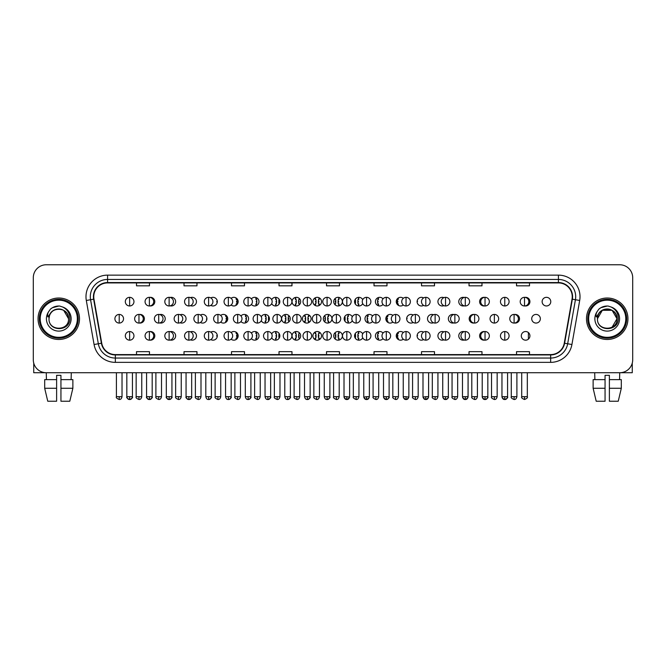 <?xml version="1.0" encoding="UTF-8"?>
<svg xmlns="http://www.w3.org/2000/svg" width="666" height="666" viewBox="0 0 666 666"><rect width="100%" height="100%" fill="white"/><g stroke="black" fill="none" stroke-linecap="round" stroke-linejoin="round"><path stroke-width="1" d="M312.887 335.847A4.321 4.321 0 0 0 317.207 340.168A4.321 4.321 0 0 0 321.52 335.847A4.321 4.321 0 0 0 317.207 331.535A4.321 4.321 0 0 0 312.887 335.847M292.049 335.847A4.321 4.321 0 0 0 296.362 340.168A4.321 4.321 0 0 0 300.682 335.847A4.321 4.321 0 0 0 296.362 331.535A4.321 4.321 0 0 0 292.049 335.847M271.686 337.829A4.321 4.321 0 0 0 279.845 335.847A4.321 4.321 0 0 0 271.686 333.874M251.39 338.644A4.321 4.321 0 0 0 258.999 335.847A4.321 4.321 0 0 0 251.39 333.05M210.806 339.568A4.321 4.321 0 0 0 217.316 335.847A4.321 4.321 0 0 0 210.806 332.134M231.102 339.185A4.321 4.321 0 0 0 238.162 335.847A4.321 4.321 0 0 0 231.102 332.517M149.933 340.135A4.321 4.321 0 0 0 154.795 335.847A4.321 4.321 0 0 0 149.933 331.568M170.221 340.026A4.321 4.321 0 0 0 175.641 335.847A4.321 4.321 0 0 0 170.221 331.676M190.518 339.843A4.321 4.321 0 0 0 196.478 335.847A4.321 4.321 0 0 0 190.518 331.859M333.724 335.847A4.321 4.321 0 0 0 338.045 340.168A4.321 4.321 0 0 0 342.366 335.847A4.321 4.321 0 0 0 338.045 331.535A4.321 4.321 0 0 0 333.724 335.847M362.729 333.874A4.321 4.321 0 0 0 354.57 335.847A4.321 4.321 0 0 0 362.729 337.829M383.017 333.05A4.321 4.321 0 0 0 375.408 335.847A4.321 4.321 0 0 0 383.017 338.644M403.313 332.517A4.321 4.321 0 0 0 396.253 335.847A4.321 4.321 0 0 0 403.313 339.185M423.601 332.134A4.321 4.321 0 0 0 417.091 335.847A4.321 4.321 0 0 0 423.601 339.568M443.897 331.859A4.321 4.321 0 0 0 437.928 335.847A4.321 4.321 0 0 0 443.897 339.843M464.185 331.676A4.321 4.321 0 0 0 458.774 335.847A4.321 4.321 0 0 0 464.185 340.026M484.482 331.568A4.321 4.321 0 0 0 479.612 335.847A4.321 4.321 0 0 0 484.482 340.135M521.295 335.847A4.321 4.321 0 0 0 525.616 340.168A4.321 4.321 0 0 0 529.928 335.847A4.321 4.321 0 0 0 525.616 331.535A4.321 4.321 0 0 0 521.295 335.847M323.31 318.748A4.321 4.321 0 0 0 327.622 323.068A4.321 4.321 0 0 0 331.943 318.748A4.321 4.321 0 0 0 327.622 314.427A4.321 4.321 0 0 0 323.31 318.748M281.626 318.748A4.321 4.321 0 0 0 285.947 323.068A4.321 4.321 0 0 0 290.259 318.748A4.321 4.321 0 0 0 285.947 314.427A4.321 4.321 0 0 0 281.626 318.748M261.263 320.729A4.321 4.321 0 0 0 269.422 318.748A4.321 4.321 0 0 0 261.263 316.775M240.975 321.545A4.321 4.321 0 0 0 248.585 318.748A4.321 4.321 0 0 0 240.975 315.95M220.679 322.086A4.321 4.321 0 0 0 227.739 318.748A4.321 4.321 0 0 0 220.679 315.409M302.464 318.748A4.321 4.321 0 0 0 306.785 323.068A4.321 4.321 0 0 0 311.105 318.748A4.321 4.321 0 0 0 306.785 314.427A4.321 4.321 0 0 0 302.464 318.748M139.51 323.035A4.321 4.321 0 0 0 144.38 318.748A4.321 4.321 0 0 0 139.51 314.469M159.798 322.927A4.321 4.321 0 0 0 165.218 318.748A4.321 4.321 0 0 0 159.798 314.568M180.095 322.744A4.321 4.321 0 0 0 186.055 318.748A4.321 4.321 0 0 0 180.095 314.76M200.383 322.469A4.321 4.321 0 0 0 206.901 318.748A4.321 4.321 0 0 0 200.383 315.026M352.306 316.775A4.321 4.321 0 0 0 344.147 318.748A4.321 4.321 0 0 0 352.306 320.729M372.594 315.95A4.321 4.321 0 0 0 364.985 318.748A4.321 4.321 0 0 0 372.594 321.545M392.89 315.409A4.321 4.321 0 0 0 385.83 318.748A4.321 4.321 0 0 0 392.89 322.086M413.186 315.026A4.321 4.321 0 0 0 406.668 318.748A4.321 4.321 0 0 0 413.186 322.469M433.474 314.76A4.321 4.321 0 0 0 427.514 318.748A4.321 4.321 0 0 0 433.474 322.744M453.771 314.568A4.321 4.321 0 0 0 448.351 318.748A4.321 4.321 0 0 0 453.771 322.927M474.059 314.469A4.321 4.321 0 0 0 469.189 318.748A4.321 4.321 0 0 0 474.059 323.035M514.643 323.035A4.321 4.321 0 0 0 519.513 318.748A4.321 4.321 0 0 0 514.643 314.469M531.718 318.748A4.321 4.321 0 0 0 536.03 323.068A4.321 4.321 0 0 0 540.351 318.748A4.321 4.321 0 0 0 536.03 314.427A4.321 4.321 0 0 0 531.718 318.748M149.933 305.935A4.321 4.321 0 0 0 154.795 301.648A4.321 4.321 0 0 0 149.933 297.361M170.221 305.827A4.321 4.321 0 0 0 175.641 301.648A4.321 4.321 0 0 0 170.221 297.469M190.518 305.644A4.321 4.321 0 0 0 196.478 301.648A4.321 4.321 0 0 0 190.518 297.652M210.806 305.369A4.321 4.321 0 0 0 217.316 301.648A4.321 4.321 0 0 0 210.806 297.927M231.102 304.986A4.321 4.321 0 0 0 238.162 301.648A4.321 4.321 0 0 0 231.102 298.31M251.39 304.445A4.321 4.321 0 0 0 258.999 301.648A4.321 4.321 0 0 0 251.39 298.851M271.686 303.629A4.321 4.321 0 0 0 279.845 301.648A4.321 4.321 0 0 0 271.686 299.667M292.049 301.648A4.321 4.321 0 0 0 296.362 305.969A4.321 4.321 0 0 0 300.682 301.648A4.321 4.321 0 0 0 296.362 297.327A4.321 4.321 0 0 0 292.049 301.648M312.887 301.648A4.321 4.321 0 0 0 317.207 305.969A4.321 4.321 0 0 0 321.52 301.648A4.321 4.321 0 0 0 317.207 297.327A4.321 4.321 0 0 0 312.887 301.648M333.724 301.648A4.321 4.321 0 0 0 338.045 305.969A4.321 4.321 0 0 0 342.366 301.648A4.321 4.321 0 0 0 338.045 297.327A4.321 4.321 0 0 0 333.724 301.648M362.729 299.667A4.321 4.321 0 0 0 354.57 301.648A4.321 4.321 0 0 0 362.729 303.629M383.017 298.851A4.321 4.321 0 0 0 375.408 301.648A4.321 4.321 0 0 0 383.017 304.445M403.313 298.31A4.321 4.321 0 0 0 396.253 301.648A4.321 4.321 0 0 0 403.313 304.986M423.601 297.927A4.321 4.321 0 0 0 417.091 301.648A4.321 4.321 0 0 0 423.601 305.369M443.897 297.652A4.321 4.321 0 0 0 437.928 301.648A4.321 4.321 0 0 0 443.897 305.644M464.185 297.469A4.321 4.321 0 0 0 458.774 301.648A4.321 4.321 0 0 0 464.185 305.827M484.482 297.361A4.321 4.321 0 0 0 479.612 301.648A4.321 4.321 0 0 0 484.482 305.935M525.066 305.935A4.321 4.321 0 0 0 529.928 301.648A4.321 4.321 0 0 0 525.066 297.361M542.132 301.648A4.321 4.321 0 0 0 546.453 305.969A4.321 4.321 0 0 0 550.774 301.648A4.321 4.321 0 0 0 546.453 297.327A4.321 4.321 0 0 0 542.132 301.648M38.054 318.748A20.729 20.729 0 0 0 58.783 339.477A20.729 20.729 0 0 0 79.504 318.748A20.729 20.729 0 0 0 58.783 298.018A20.729 20.729 0 0 0 38.054 318.748A20.729 20.729 0 0 0 58.783 339.477A20.729 20.729 0 0 0 79.504 318.748A20.729 20.729 0 0 0 58.783 298.018A20.729 20.729 0 0 0 38.054 318.748M586.496 318.748A20.729 20.729 0 0 0 607.217 339.477A20.729 20.729 0 0 0 627.946 318.748A20.729 20.729 0 0 0 607.217 298.018A20.729 20.729 0 0 0 586.496 318.748A20.729 20.729 0 0 0 607.217 339.477A20.729 20.729 0 0 0 627.946 318.748A20.729 20.729 0 0 0 607.217 298.018A20.729 20.729 0 0 0 586.496 318.748M93.756 296.728A13.82 13.82 0 0 1 107.576 282.908L558.424 282.908A13.82 13.82 0 0 1 572.036 299.126L564.269 343.173A13.82 13.82 0 0 1 550.657 354.595L115.343 354.595A13.82 13.82 0 0 1 101.732 343.173L93.964 299.126A13.82 13.82 0 0 1 93.756 296.728M93.415 296.728A14.161 14.161 0 0 0 93.631 299.184L101.398 343.231A14.161 14.161 0 0 0 115.343 354.936L550.657 354.936A14.161 14.161 0 0 0 564.602 343.231L572.369 299.184A14.161 14.161 0 0 0 558.424 282.559L107.576 282.559A14.161 14.161 0 0 0 93.415 296.728M86.314 300.474A21.595 21.595 0 0 1 107.576 275.133L558.424 275.133A21.595 21.595 0 0 1 579.686 300.474L571.919 344.522A21.595 21.595 0 0 1 550.657 362.362L115.343 362.362A21.595 21.595 0 0 1 94.081 344.522L86.314 300.474L90.568 299.725A17.274 17.274 0 0 1 107.576 279.454L558.424 279.454A17.274 17.274 0 0 1 575.432 299.725L567.665 343.773A17.274 17.274 0 0 1 550.657 358.05L115.343 358.05A17.274 17.274 0 0 1 98.335 343.773L90.568 299.725A17.274 17.274 0 0 1 90.301 296.728M632.7 277.722A12.954 12.954 0 0 0 619.746 264.768L46.254 264.768A12.954 12.954 0 0 0 33.3 277.722L33.3 359.773A12.954 12.954 0 0 0 46.254 372.727L619.746 372.727A12.954 12.954 0 0 0 632.7 359.773L632.7 277.722L632.7 359.773M564.602 343.231L567.665 343.773L575.432 299.725L579.686 300.474M326.523 282.908L326.523 285.831L339.477 285.831L339.477 282.908M279.021 282.908L279.021 285.831L291.974 285.831L291.974 282.908M231.518 282.908L231.518 285.831L244.472 285.831L244.472 282.908M184.016 282.908L184.016 285.831L196.97 285.831L196.97 282.908M136.513 282.908L136.513 285.831L149.467 285.831L149.467 282.908M374.026 282.908L374.026 285.831L386.979 285.831L386.979 282.908M421.528 282.908L421.528 285.831L434.482 285.831L434.482 282.908M469.031 282.908L469.031 285.831L481.984 285.831L481.984 282.908M516.533 282.908L516.533 285.831L529.487 285.831L529.487 282.908M339.477 354.595L339.477 351.665L326.523 351.665L326.523 354.595M291.974 354.595L291.974 351.665L279.021 351.665L279.021 354.595M244.472 354.595L244.472 351.665L231.518 351.665L231.518 354.595M196.97 354.595L196.97 351.665L184.016 351.665L184.016 354.595M149.467 354.595L149.467 351.665L136.513 351.665L136.513 354.595M386.979 354.595L386.979 351.665L374.026 351.665L374.026 354.595M434.482 354.595L434.482 351.665L421.528 351.665L421.528 354.595M481.984 354.595L481.984 351.665L469.031 351.665L469.031 354.595M529.487 354.595L529.487 351.665L516.533 351.665L516.533 354.595M33.3 277.722L33.3 359.773M619.746 264.768L46.254 264.768M46.445 379.637L46.254 372.727L619.746 372.727L619.555 379.637M129.637 297.327A4.321 4.321 0 0 0 125.316 301.648A4.321 4.321 0 0 0 129.637 305.969A4.321 4.321 0 0 0 133.958 301.648A4.321 4.321 0 0 0 129.637 297.327L129.637 305.969A4.321 4.321 0 0 0 133.958 301.648A4.321 4.321 0 0 0 129.637 297.327M119.214 314.427A4.321 4.321 0 0 0 114.902 318.748A4.321 4.321 0 0 0 119.214 323.068A4.321 4.321 0 0 0 123.535 318.748A4.321 4.321 0 0 0 119.214 314.427L119.214 323.068A4.321 4.321 0 0 0 123.535 318.748A4.321 4.321 0 0 0 119.214 314.427M129.637 331.535A4.321 4.321 0 0 0 125.316 335.847A4.321 4.321 0 0 0 129.637 340.168A4.321 4.321 0 0 0 133.958 335.847A4.321 4.321 0 0 0 129.637 331.535L129.637 340.168A4.321 4.321 0 0 0 133.958 335.847A4.321 4.321 0 0 0 129.637 331.535M149.384 297.327A4.321 4.321 0 0 0 145.063 301.648A4.321 4.321 0 0 0 149.384 305.969A4.321 4.321 0 0 0 153.696 301.648A4.321 4.321 0 0 0 149.384 297.327L149.384 305.969A4.321 4.321 0 0 0 153.696 301.648A4.321 4.321 0 0 0 149.384 297.327M169.122 297.327A4.321 4.321 0 0 0 164.81 301.648A4.321 4.321 0 0 0 169.122 305.969A4.321 4.321 0 0 0 173.443 301.648A4.321 4.321 0 0 0 169.122 297.327L169.122 305.969A4.321 4.321 0 0 0 173.443 301.648A4.321 4.321 0 0 0 169.122 297.327M188.869 297.327A4.321 4.321 0 0 0 184.549 301.648A4.321 4.321 0 0 0 188.869 305.969A4.321 4.321 0 0 0 193.19 301.648A4.321 4.321 0 0 0 188.869 297.327L188.869 305.969A4.321 4.321 0 0 0 193.19 301.648A4.321 4.321 0 0 0 188.869 297.327M208.616 297.327A4.321 4.321 0 0 0 204.296 301.648A4.321 4.321 0 0 0 208.616 305.969A4.321 4.321 0 0 0 212.929 301.648A4.321 4.321 0 0 0 208.616 297.327L208.616 305.969A4.321 4.321 0 0 0 212.929 301.648A4.321 4.321 0 0 0 208.616 297.327M216.725 299.467L216.358 298.934M217.299 302.081L216.816 302.081L216.816 301.215L217.299 301.215M216.358 304.362L216.725 303.829M138.961 314.427A4.321 4.321 0 0 0 134.64 318.748A4.321 4.321 0 0 0 138.961 323.068A4.321 4.321 0 0 0 143.282 318.748A4.321 4.321 0 0 0 138.961 314.427L138.961 323.068A4.321 4.321 0 0 0 143.282 318.748A4.321 4.321 0 0 0 138.961 314.427M158.708 314.427A4.321 4.321 0 0 0 154.387 318.748A4.321 4.321 0 0 0 158.708 323.068A4.321 4.321 0 0 0 163.02 318.748A4.321 4.321 0 0 0 158.708 314.427L158.708 323.068A4.321 4.321 0 0 0 163.02 318.748A4.321 4.321 0 0 0 158.708 314.427M178.446 314.427A4.321 4.321 0 0 0 174.134 318.748A4.321 4.321 0 0 0 178.446 323.068A4.321 4.321 0 0 0 182.767 318.748A4.321 4.321 0 0 0 178.446 314.427L178.446 323.068A4.321 4.321 0 0 0 182.767 318.748A4.321 4.321 0 0 0 178.446 314.427M149.384 331.535A4.321 4.321 0 0 0 145.063 335.847A4.321 4.321 0 0 0 149.384 340.168A4.321 4.321 0 0 0 153.696 335.847A4.321 4.321 0 0 0 149.384 331.535L149.384 340.168A4.321 4.321 0 0 0 153.696 335.847A4.321 4.321 0 0 0 149.384 331.535M169.122 331.535A4.321 4.321 0 0 0 164.81 335.847A4.321 4.321 0 0 0 169.122 340.168A4.321 4.321 0 0 0 173.443 335.847A4.321 4.321 0 0 0 169.122 331.535L169.122 340.168A4.321 4.321 0 0 0 173.443 335.847A4.321 4.321 0 0 0 169.122 331.535M188.869 331.535A4.321 4.321 0 0 0 184.549 335.847A4.321 4.321 0 0 0 188.869 340.168A4.321 4.321 0 0 0 193.19 335.847A4.321 4.321 0 0 0 188.869 331.535L188.869 340.168A4.321 4.321 0 0 0 193.19 335.847A4.321 4.321 0 0 0 188.869 331.535M208.616 331.535A4.321 4.321 0 0 0 204.296 335.847A4.321 4.321 0 0 0 208.616 340.168A4.321 4.321 0 0 0 212.929 335.847A4.321 4.321 0 0 0 208.616 331.535L208.616 340.168A4.321 4.321 0 0 0 212.929 335.847A4.321 4.321 0 0 0 208.616 331.535M216.725 333.666L216.358 333.133M217.299 336.28L216.816 336.28L216.816 335.414L217.299 335.414M216.358 338.569L216.725 338.037M33.733 363.095L33.733 372.727L83.824 372.727M632.267 363.095L632.267 372.727L582.176 372.727M78.213 318.748A19.431 19.431 0 0 0 58.783 299.317A19.431 19.431 0 0 0 39.344 318.748A19.431 19.431 0 0 0 58.783 338.178A19.431 19.431 0 0 0 78.213 318.748M77.348 318.748A18.573 18.573 0 0 0 58.783 300.183A18.573 18.573 0 0 0 40.21 318.748A18.573 18.573 0 0 0 58.783 337.321A18.573 18.573 0 0 0 77.348 318.748M49.467 315.817L49.001 318.748C48.468 332.009 69.913 331.768 69.847 318.748C69.888 313.361 67.482 309.449 62.637 307.009L59.715 306.052C56.194 305.844 53.097 306.876 50.408 309.157L48.643 311.68C47.577 313.495 47.336 315.251 47.944 316.949L51.091 312.287C54.013 309.357 57.501 308.391 61.547 309.39A9.765 9.765 0 0 0 49.467 315.817L49.018 318.748C48.418 306.152 69.139 306.152 68.54 318.748C69.139 331.343 48.418 331.343 49.018 318.748L49.467 315.817M61.547 309.39C65.909 310.939 68.24 314.061 68.54 318.748L63.661 310.298L61.547 309.39L63.661 310.298L68.54 318.748L63.661 310.298L61.547 309.39L63.661 310.298L68.54 318.748L63.661 310.298L61.547 309.39L63.661 310.298L68.54 318.748L63.661 310.298L61.547 309.39L63.661 310.298L68.54 318.748C69.139 331.343 48.418 331.343 49.018 318.748C48.418 331.343 69.139 331.343 68.54 318.748C69.139 331.343 48.418 331.343 49.018 318.748M50.433 309.132L52.414 307.725L58.874 306.019L52.414 307.725L50.433 309.132L52.414 307.725L58.874 306.019L52.414 307.725L50.433 309.132L52.414 307.725L58.874 306.019L52.414 307.725L50.433 309.132L52.414 307.725L58.874 306.019L52.414 307.725L50.433 309.132L52.414 307.725L58.874 306.019L52.414 307.725L50.433 309.132L52.414 307.725L58.874 306.019L52.414 307.725L50.433 309.132L52.414 307.725L58.874 306.019M626.656 318.748A19.431 19.431 0 0 0 607.217 299.317A19.431 19.431 0 0 0 587.787 318.748A19.431 19.431 0 0 0 607.217 338.178A19.431 19.431 0 0 0 626.656 318.748M625.79 318.748A18.573 18.573 0 0 0 607.217 300.183A18.573 18.573 0 0 0 588.652 318.748A18.573 18.573 0 0 0 607.217 337.321A18.573 18.573 0 0 0 625.79 318.748M612.104 310.298L602.339 310.298L597.46 318.748L597.91 315.817L597.444 318.748C596.911 332.009 618.356 331.768 618.289 318.748C618.331 313.361 615.925 309.449 611.08 307.009L608.158 306.052C604.636 305.844 601.54 306.876 598.851 309.157L597.086 311.68C596.02 313.495 595.779 315.251 596.386 316.949L599.533 312.287C602.455 309.357 605.943 308.391 609.989 309.39A9.765 9.765 0 0 0 597.91 315.817L597.46 318.748C596.861 306.152 617.582 306.152 616.982 318.748L612.104 327.206L616.982 318.748C617.582 331.343 596.861 331.343 597.46 318.748C596.861 306.152 617.582 306.152 616.982 318.748C617.582 331.343 596.861 331.343 597.46 318.748C596.861 306.152 617.582 306.152 616.982 318.748C617.582 331.343 596.861 331.343 597.46 318.748C596.861 306.152 617.582 306.152 616.982 318.748C617.582 331.343 596.861 331.343 597.46 318.748C596.861 306.152 617.582 306.152 616.982 318.748L612.104 327.206M609.989 309.39L612.104 310.298L616.982 318.748L612.104 310.298L609.989 309.39L612.104 310.298L616.982 318.748L612.104 310.298L609.989 309.39L612.104 310.298L616.982 318.748L612.104 310.298L609.989 309.39C614.352 310.939 616.683 314.061 616.982 318.748M597.46 318.748L597.91 315.817L597.46 318.748M598.876 309.132L600.857 307.725L607.317 306.019L600.857 307.725L598.876 309.132L600.857 307.725L607.317 306.019L600.857 307.725L598.876 309.132L600.857 307.725L607.317 306.019L600.857 307.725L598.876 309.132L600.857 307.725L607.317 306.019L600.857 307.725L598.876 309.132L600.857 307.725L607.317 306.019L600.857 307.725L598.876 309.132L600.857 307.725L607.317 306.019L600.857 307.725L598.876 309.132L600.857 307.725L607.317 306.019M44.689 379.637L44.689 388.278L47.761 401.232L44.689 388.278L44.689 379.637L56.618 379.637L56.618 375.324L60.939 375.324L60.939 379.637L72.869 379.637L72.869 388.278L69.797 401.232L72.869 388.278L60.939 388.278L60.939 379.637M71.304 372.727L71.112 379.637M56.618 379.637L56.618 401.232L47.761 401.232M44.689 388.278L56.618 388.278M69.797 401.232L60.939 401.232L60.939 388.278M593.131 379.637L593.131 388.278L596.203 401.232L593.131 388.278L593.131 379.637L605.061 379.637L605.061 375.324L609.382 375.324L609.382 379.637L621.311 379.637L621.311 388.278L618.239 401.232L621.311 388.278L609.382 388.278L609.382 379.637L609.382 401.232L618.239 401.232M605.061 379.637L605.061 401.232L596.203 401.232M593.131 388.278L605.061 388.278M594.696 372.727L594.888 379.637M198.193 314.427A4.321 4.321 0 0 0 193.873 318.748A4.321 4.321 0 0 0 198.193 323.068A4.321 4.321 0 0 0 202.514 318.748A4.321 4.321 0 0 0 198.193 314.427L198.193 323.068A4.321 4.321 0 0 0 202.514 318.748A4.321 4.321 0 0 0 198.193 314.427M206.31 316.566L205.936 316.034M206.876 319.18L206.402 319.18L206.876 318.315M205.936 321.462L206.31 320.929M228.355 297.327A4.321 4.321 0 0 0 224.042 301.648A4.321 4.321 0 0 0 228.355 305.969A4.321 4.321 0 0 0 232.675 301.648A4.321 4.321 0 0 0 228.355 297.327L228.355 305.969A4.321 4.321 0 0 0 232.675 301.648A4.321 4.321 0 0 0 228.355 297.327M236.405 305.12A8.766 8.766 0 0 0 236.555 304.762L236.03 304.595L236.297 303.771L236.821 303.946A8.766 8.766 0 0 0 237.113 302.081L236.563 302.081L236.563 301.215L237.113 301.215A8.766 8.766 0 0 0 236.821 299.35L236.297 299.525L236.03 298.701L236.555 298.535A8.766 8.766 0 0 0 236.405 298.177M248.102 297.327A4.321 4.321 0 0 0 243.781 301.648A4.321 4.321 0 0 0 248.102 305.969A4.321 4.321 0 0 0 252.422 301.648A4.321 4.321 0 0 0 248.102 297.327L248.102 305.969A4.321 4.321 0 0 0 252.422 301.648A4.321 4.321 0 0 0 248.102 297.327M255.811 305.819A8.766 8.766 0 0 0 256.293 304.762L255.769 304.595L256.035 303.771L256.56 303.946A8.766 8.766 0 0 0 256.86 302.081L256.31 302.081L256.31 301.215L256.86 301.215A8.766 8.766 0 0 0 256.56 299.35L256.035 299.525L255.769 298.701L256.293 298.535A8.766 8.766 0 0 0 255.811 297.477M267.849 297.327A4.321 4.321 0 0 0 263.528 301.648A4.321 4.321 0 0 0 267.849 305.969A4.321 4.321 0 0 0 272.161 301.648A4.321 4.321 0 0 0 267.849 297.327L267.849 305.969A4.321 4.321 0 0 0 272.161 301.648A4.321 4.321 0 0 0 267.849 297.327M275.474 305.969A8.766 8.766 0 0 0 276.04 304.762L275.516 304.595L275.782 303.771L276.307 303.946A8.766 8.766 0 0 0 276.598 302.081L276.049 302.081L276.049 301.215L276.598 301.215A8.766 8.766 0 0 0 276.307 299.35L275.782 299.525L275.516 298.701L276.04 298.535A8.766 8.766 0 0 0 275.474 297.327M287.587 297.327A4.321 4.321 0 0 0 283.266 301.648A4.321 4.321 0 0 0 287.587 305.969A4.321 4.321 0 0 0 291.908 301.648A4.321 4.321 0 0 0 287.587 297.327L287.587 305.969A4.321 4.321 0 0 0 291.908 301.648A4.321 4.321 0 0 0 287.587 297.327M295.296 305.836A8.766 8.766 0 0 0 295.779 304.762L295.263 304.595L295.529 303.771L296.054 303.946A8.766 8.766 0 0 0 296.345 302.081L295.796 302.081L295.796 301.215L296.345 301.215A8.766 8.766 0 0 0 296.054 299.35L295.529 299.525L295.263 298.701L295.779 298.535A8.766 8.766 0 0 0 295.296 297.461M279.196 299.375L279.129 299.35A8.766 8.766 0 0 0 278.829 301.215L279.387 301.215L279.387 302.081L278.829 302.081A8.766 8.766 0 0 0 279.129 303.946L279.196 303.921M217.94 314.427A4.321 4.321 0 0 0 213.62 318.748A4.321 4.321 0 0 0 217.94 323.068A4.321 4.321 0 0 0 222.253 318.748A4.321 4.321 0 0 0 217.94 314.427L217.94 323.068A4.321 4.321 0 0 0 222.253 318.748A4.321 4.321 0 0 0 217.94 314.427M225.982 322.227A8.766 8.766 0 0 0 226.132 321.869L225.608 321.695L225.874 320.87L226.398 321.045A8.766 8.766 0 0 0 226.69 319.18L226.14 319.18L226.14 318.315L226.69 318.315A8.766 8.766 0 0 0 226.398 316.458L225.874 316.625L225.608 315.801L226.132 315.634A8.766 8.766 0 0 0 225.982 315.276M237.679 314.427A4.321 4.321 0 0 0 233.366 318.748A4.321 4.321 0 0 0 237.679 323.068A4.321 4.321 0 0 0 241.999 318.748A4.321 4.321 0 0 0 237.679 314.427L237.679 323.068A4.321 4.321 0 0 0 241.999 318.748A4.321 4.321 0 0 0 237.679 314.427M245.396 322.918A8.766 8.766 0 0 0 245.871 321.869L245.354 321.695L245.621 320.87L246.145 321.045A8.766 8.766 0 0 0 246.437 319.18L245.887 319.18L245.887 318.315L246.437 318.315A8.766 8.766 0 0 0 246.145 316.458L245.621 316.625L245.354 315.801L245.871 315.634A8.766 8.766 0 0 0 245.396 314.585M257.426 314.427A4.321 4.321 0 0 0 253.105 318.748A4.321 4.321 0 0 0 257.426 323.068A4.321 4.321 0 0 0 261.746 318.748A4.321 4.321 0 0 0 257.426 314.427L257.426 323.068A4.321 4.321 0 0 0 261.746 318.748A4.321 4.321 0 0 0 257.426 314.427M265.051 323.068A8.766 8.766 0 0 0 265.617 321.869L265.093 321.695L265.359 320.87L265.884 321.045A8.766 8.766 0 0 0 266.184 319.18L265.626 319.18L265.626 318.315L266.184 318.315A8.766 8.766 0 0 0 265.884 316.458L265.359 316.625L265.093 315.801L265.617 315.634A8.766 8.766 0 0 0 265.051 314.427M277.173 314.427A4.321 4.321 0 0 0 272.852 318.748A4.321 4.321 0 0 0 277.173 323.068A4.321 4.321 0 0 0 281.485 318.748A4.321 4.321 0 0 0 277.173 314.427L277.173 323.068A4.321 4.321 0 0 0 281.485 318.748A4.321 4.321 0 0 0 277.173 314.427M284.873 322.935A8.766 8.766 0 0 0 285.364 321.869L284.84 321.695L285.106 320.87L285.631 321.045A8.766 8.766 0 0 0 285.922 319.18L285.373 319.18L285.373 318.315L285.922 318.315A8.766 8.766 0 0 0 285.631 316.458L285.106 316.625L284.84 315.801L285.364 315.634A8.766 8.766 0 0 0 284.873 314.568M268.773 316.475L268.706 316.458A8.766 8.766 0 0 0 268.415 318.315L268.964 318.315L268.964 319.18L268.415 319.18A8.766 8.766 0 0 0 268.706 321.045L268.773 321.02M228.355 331.535A4.321 4.321 0 0 0 224.042 335.847A4.321 4.321 0 0 0 228.355 340.168A4.321 4.321 0 0 0 232.675 335.847A4.321 4.321 0 0 0 228.355 331.535L228.355 340.168A4.321 4.321 0 0 0 232.675 335.847A4.321 4.321 0 0 0 228.355 331.535M236.405 339.327A8.766 8.766 0 0 0 236.555 338.969L236.03 338.794L236.297 337.978L236.821 338.145A8.766 8.766 0 0 0 237.113 336.28L236.563 336.28L236.563 335.414L237.113 335.414A8.766 8.766 0 0 0 236.821 333.558L236.297 333.724L236.03 332.9L236.555 332.734A8.766 8.766 0 0 0 236.405 332.376M248.102 331.535A4.321 4.321 0 0 0 243.781 335.847A4.321 4.321 0 0 0 248.102 340.168A4.321 4.321 0 0 0 252.422 335.847A4.321 4.321 0 0 0 248.102 331.535L248.102 340.168A4.321 4.321 0 0 0 252.422 335.847A4.321 4.321 0 0 0 248.102 331.535M255.811 340.018A8.766 8.766 0 0 0 256.293 338.969L255.769 338.794L256.035 337.978L256.56 338.145A8.766 8.766 0 0 0 256.86 336.28L256.31 336.28L256.31 335.414L256.86 335.414A8.766 8.766 0 0 0 256.56 333.558L256.035 333.724L255.769 332.9L256.293 332.734A8.766 8.766 0 0 0 255.811 331.685M267.849 331.535A4.321 4.321 0 0 0 263.528 335.847A4.321 4.321 0 0 0 267.849 340.168A4.321 4.321 0 0 0 272.161 335.847A4.321 4.321 0 0 0 267.849 331.535L267.849 340.168A4.321 4.321 0 0 0 272.161 335.847A4.321 4.321 0 0 0 267.849 331.535M275.474 340.168A8.766 8.766 0 0 0 276.04 338.969L275.516 338.794L275.782 337.978L276.307 338.145A8.766 8.766 0 0 0 276.598 336.28L276.049 336.28L276.049 335.414L276.598 335.414A8.766 8.766 0 0 0 276.307 333.558L275.782 333.724L275.516 332.9L276.04 332.734A8.766 8.766 0 0 0 275.474 331.535M307.334 297.327A4.321 4.321 0 0 0 303.013 301.648A4.321 4.321 0 0 0 307.334 305.969A4.321 4.321 0 0 0 311.655 301.648A4.321 4.321 0 0 0 307.334 297.327L307.334 305.969A4.321 4.321 0 0 0 311.655 301.648A4.321 4.321 0 0 0 307.334 297.327M315.218 305.478A8.766 8.766 0 0 0 315.526 304.762L315.001 304.595L315.268 303.771L315.792 303.946A8.766 8.766 0 0 0 316.092 302.081L315.534 302.081L315.534 301.215L316.092 301.215A8.766 8.766 0 0 0 315.792 299.35L315.268 299.525L315.001 298.701L315.526 298.535A8.766 8.766 0 0 0 315.218 297.819M299.625 298.818L299.392 299.525L298.876 299.35A8.766 8.766 0 0 0 298.576 301.215L299.126 301.215L299.126 302.081L298.576 302.081A8.766 8.766 0 0 0 298.876 303.946L299.392 303.771L299.625 304.479M327.081 297.327A4.321 4.321 0 0 0 322.76 301.648A4.321 4.321 0 0 0 327.081 305.969A4.321 4.321 0 0 0 331.393 301.648A4.321 4.321 0 0 0 327.081 297.327L327.081 305.969A4.321 4.321 0 0 0 331.393 301.648A4.321 4.321 0 0 0 327.081 297.327M334.782 304.479L335.015 303.771L335.539 303.946A8.766 8.766 0 0 0 335.83 302.081L335.281 302.081L335.281 301.215L335.83 301.215A8.766 8.766 0 0 0 335.539 299.35L335.015 299.525L334.782 298.818M319.197 297.819A8.766 8.766 0 0 0 318.881 298.535L319.405 298.701L319.139 299.525L318.614 299.35A8.766 8.766 0 0 0 318.323 301.215L318.872 301.215L318.872 302.081L318.323 302.081A8.766 8.766 0 0 0 318.614 303.946L319.139 303.771L319.405 304.595L318.881 304.762A8.766 8.766 0 0 0 319.197 305.478M346.82 297.327A4.321 4.321 0 0 0 342.499 301.648A4.321 4.321 0 0 0 346.82 305.969A4.321 4.321 0 0 0 351.14 301.648A4.321 4.321 0 0 0 346.82 297.327L346.82 305.969A4.321 4.321 0 0 0 351.14 301.648A4.321 4.321 0 0 0 346.82 297.327M355.211 303.921L355.278 303.946A8.766 8.766 0 0 0 355.577 302.081L355.028 302.081L355.028 301.215L355.577 301.215A8.766 8.766 0 0 0 355.278 299.35L355.211 299.375M339.119 297.461A8.766 8.766 0 0 0 338.628 298.535L339.152 298.701L338.886 299.525L338.361 299.35A8.766 8.766 0 0 0 338.062 301.215L338.619 301.215L338.619 302.081L338.062 302.081A8.766 8.766 0 0 0 338.361 303.946L338.886 303.771L339.152 304.595L338.628 304.762A8.766 8.766 0 0 0 339.119 305.836M366.566 297.327A4.321 4.321 0 0 0 362.246 301.648A4.321 4.321 0 0 0 366.566 305.969A4.321 4.321 0 0 0 370.887 301.648A4.321 4.321 0 0 0 366.566 297.327L366.566 305.969A4.321 4.321 0 0 0 370.887 301.648A4.321 4.321 0 0 0 366.566 297.327M358.932 297.327A8.766 8.766 0 0 0 358.375 298.535L358.891 298.701L358.624 299.525L358.1 299.35A8.766 8.766 0 0 0 357.809 301.215L358.358 301.215L358.358 302.081L357.809 302.081A8.766 8.766 0 0 0 358.1 303.946L358.624 303.771L358.891 304.595L358.375 304.762A8.766 8.766 0 0 0 358.932 305.969M386.305 297.327A4.321 4.321 0 0 0 381.993 301.648A4.321 4.321 0 0 0 386.305 305.969A4.321 4.321 0 0 0 390.626 301.648A4.321 4.321 0 0 0 386.305 297.327L386.305 305.969A4.321 4.321 0 0 0 390.626 301.648A4.321 4.321 0 0 0 386.305 297.327M378.596 297.477A8.766 8.766 0 0 0 378.113 298.535L378.638 298.701L378.371 299.525L377.847 299.35A8.766 8.766 0 0 0 377.555 301.215L378.105 301.215L378.105 302.081L377.555 302.081A8.766 8.766 0 0 0 377.847 303.946L378.371 303.771L378.638 304.595L378.113 304.762A8.766 8.766 0 0 0 378.596 305.819M406.052 297.327A4.321 4.321 0 0 0 401.731 301.648A4.321 4.321 0 0 0 406.052 305.969A4.321 4.321 0 0 0 410.373 301.648A4.321 4.321 0 0 0 406.052 297.327L406.052 305.969A4.321 4.321 0 0 0 410.373 301.648A4.321 4.321 0 0 0 406.052 297.327M398.002 298.177A8.766 8.766 0 0 0 397.86 298.535L398.385 298.701L398.118 299.525L397.594 299.35A8.766 8.766 0 0 0 397.294 301.215L397.843 301.215L397.843 302.081L397.294 302.081A8.766 8.766 0 0 0 397.594 303.946L398.118 303.771L398.385 304.595L397.86 304.762A8.766 8.766 0 0 0 398.002 305.12M296.911 314.427A4.321 4.321 0 0 0 292.59 318.748A4.321 4.321 0 0 0 296.911 323.068A4.321 4.321 0 0 0 301.232 318.748A4.321 4.321 0 0 0 296.911 314.427L296.911 323.068A4.321 4.321 0 0 0 301.232 318.748A4.321 4.321 0 0 0 296.911 314.427M304.795 322.585A8.766 8.766 0 0 0 305.103 321.869L304.578 321.695L304.853 320.87L305.369 321.045A8.766 8.766 0 0 0 305.669 319.18L305.12 319.18L305.12 318.315L305.669 318.315A8.766 8.766 0 0 0 305.369 316.458L304.853 316.625L304.578 315.801L305.103 315.634A8.766 8.766 0 0 0 304.795 314.918M289.202 315.917L288.977 316.625L288.453 316.458A8.766 8.766 0 0 0 288.153 318.315L288.711 318.315L288.711 319.18L288.153 319.18A8.766 8.766 0 0 0 288.453 321.045L288.977 320.87L289.202 321.578M316.658 314.427A4.321 4.321 0 0 0 312.337 318.748A4.321 4.321 0 0 0 316.658 323.068A4.321 4.321 0 0 0 320.979 318.748A4.321 4.321 0 0 0 316.658 314.427L316.658 323.068A4.321 4.321 0 0 0 320.979 318.748A4.321 4.321 0 0 0 316.658 314.427M324.367 321.578L324.592 320.87L325.116 321.045A8.766 8.766 0 0 0 325.416 319.18L324.858 319.18L324.858 318.315L325.416 318.315A8.766 8.766 0 0 0 325.116 316.458L324.592 316.625L324.367 315.917M308.774 314.918A8.766 8.766 0 0 0 308.466 315.634L308.982 315.801L308.716 316.625L308.2 316.458A8.766 8.766 0 0 0 307.9 318.315L308.45 318.315L308.45 319.18L307.9 319.18A8.766 8.766 0 0 0 308.2 321.045L308.716 320.87L308.982 321.695L308.466 321.869A8.766 8.766 0 0 0 308.774 322.585M336.397 314.427A4.321 4.321 0 0 0 332.084 318.748A4.321 4.321 0 0 0 336.397 323.068A4.321 4.321 0 0 0 340.717 318.748A4.321 4.321 0 0 0 336.397 314.427L336.397 323.068A4.321 4.321 0 0 0 340.717 318.748A4.321 4.321 0 0 0 336.397 314.427M344.797 321.02L344.863 321.045A8.766 8.766 0 0 0 345.155 319.18L344.605 319.18L344.605 318.315L345.155 318.315A8.766 8.766 0 0 0 344.863 316.458L344.797 316.475M328.696 314.568A8.766 8.766 0 0 0 328.205 315.634L328.729 315.801L328.463 316.625L327.938 316.458A8.766 8.766 0 0 0 327.647 318.315L328.196 318.315L328.196 319.18L327.647 319.18A8.766 8.766 0 0 0 327.938 321.045L328.463 320.87L328.729 321.695L328.205 321.869A8.766 8.766 0 0 0 328.696 322.935M356.144 314.427A4.321 4.321 0 0 0 351.823 318.748A4.321 4.321 0 0 0 356.144 323.068A4.321 4.321 0 0 0 360.464 318.748A4.321 4.321 0 0 0 356.144 314.427L356.144 323.068A4.321 4.321 0 0 0 360.464 318.748A4.321 4.321 0 0 0 356.144 314.427M348.518 314.427A8.766 8.766 0 0 0 347.952 315.634L348.476 315.801L348.21 316.625L347.685 316.458A8.766 8.766 0 0 0 347.386 318.315L347.943 318.315L347.943 319.18L347.386 319.18A8.766 8.766 0 0 0 347.685 321.045L348.21 320.87L348.476 321.695L347.952 321.869A8.766 8.766 0 0 0 348.518 323.068M375.89 314.427A4.321 4.321 0 0 0 371.57 318.748A4.321 4.321 0 0 0 375.89 323.068A4.321 4.321 0 0 0 380.203 318.748A4.321 4.321 0 0 0 375.89 314.427L375.89 323.068A4.321 4.321 0 0 0 380.203 318.748A4.321 4.321 0 0 0 375.89 314.427M368.173 314.585A8.766 8.766 0 0 0 367.69 315.634L368.215 315.801L367.948 316.625L367.424 316.458A8.766 8.766 0 0 0 367.132 318.315L367.682 318.315L367.682 319.18L367.132 319.18A8.766 8.766 0 0 0 367.424 321.045L367.948 320.87L368.215 321.695L367.69 321.869A8.766 8.766 0 0 0 368.173 322.918M395.629 314.427A4.321 4.321 0 0 0 391.317 318.748A4.321 4.321 0 0 0 395.629 323.068A4.321 4.321 0 0 0 399.95 318.748A4.321 4.321 0 0 0 395.629 314.427L395.629 323.068A4.321 4.321 0 0 0 399.95 318.748A4.321 4.321 0 0 0 395.629 314.427M387.587 315.276A8.766 8.766 0 0 0 387.437 315.634L387.962 315.801L387.695 316.625L387.171 316.458A8.766 8.766 0 0 0 386.879 318.315L387.429 318.315L387.429 319.18L386.879 319.18A8.766 8.766 0 0 0 387.171 321.045L387.695 320.87L387.962 321.695L387.437 321.869A8.766 8.766 0 0 0 387.587 322.227M287.587 331.535A4.321 4.321 0 0 0 283.266 335.847A4.321 4.321 0 0 0 287.587 340.168A4.321 4.321 0 0 0 291.908 335.847A4.321 4.321 0 0 0 287.587 331.535L287.587 340.168A4.321 4.321 0 0 0 291.908 335.847A4.321 4.321 0 0 0 287.587 331.535M295.296 340.035A8.766 8.766 0 0 0 295.779 338.969L295.263 338.794L295.529 337.978L296.054 338.145A8.766 8.766 0 0 0 296.345 336.28L295.796 336.28L295.796 335.414L296.345 335.414A8.766 8.766 0 0 0 296.054 333.558L295.529 333.724L295.263 332.9L295.779 332.734A8.766 8.766 0 0 0 295.296 331.668M279.196 333.574L279.129 333.558A8.766 8.766 0 0 0 278.829 335.414L279.387 335.414L279.387 336.28L278.829 336.28A8.766 8.766 0 0 0 279.129 338.145L279.196 338.12M307.334 331.535A4.321 4.321 0 0 0 303.013 335.847A4.321 4.321 0 0 0 307.334 340.168A4.321 4.321 0 0 0 311.655 335.847A4.321 4.321 0 0 0 307.334 331.535L307.334 340.168A4.321 4.321 0 0 0 311.655 335.847A4.321 4.321 0 0 0 307.334 331.535M315.218 339.685A8.766 8.766 0 0 0 315.526 338.969L315.001 338.794L315.268 337.978L315.792 338.145A8.766 8.766 0 0 0 316.092 336.28L315.534 336.28L315.534 335.414L316.092 335.414A8.766 8.766 0 0 0 315.792 333.558L315.268 333.724L315.001 332.9L315.526 332.734A8.766 8.766 0 0 0 315.218 332.018M299.625 333.017L299.392 333.724L298.876 333.558A8.766 8.766 0 0 0 298.576 335.414L299.126 335.414L299.126 336.28L298.576 336.28A8.766 8.766 0 0 0 298.876 338.145L299.392 337.978L299.625 338.678M327.081 331.535A4.321 4.321 0 0 0 322.76 335.847A4.321 4.321 0 0 0 327.081 340.168A4.321 4.321 0 0 0 331.393 335.847A4.321 4.321 0 0 0 327.081 331.535L327.081 340.168A4.321 4.321 0 0 0 331.393 335.847A4.321 4.321 0 0 0 327.081 331.535M334.782 338.678L335.015 337.978L335.539 338.145A8.766 8.766 0 0 0 335.83 336.28L335.281 336.28L335.281 335.414L335.83 335.414A8.766 8.766 0 0 0 335.539 333.558L335.015 333.724L334.782 333.017M319.197 332.018A8.766 8.766 0 0 0 318.881 332.734L319.405 332.9L319.139 333.724L318.614 333.558A8.766 8.766 0 0 0 318.323 335.414L318.872 335.414L318.872 336.28L318.323 336.28A8.766 8.766 0 0 0 318.614 338.145L319.139 337.978L319.405 338.794L318.881 338.969A8.766 8.766 0 0 0 319.197 339.685M346.82 331.535A4.321 4.321 0 0 0 342.499 335.847A4.321 4.321 0 0 0 346.82 340.168A4.321 4.321 0 0 0 351.14 335.847A4.321 4.321 0 0 0 346.82 331.535L346.82 340.168A4.321 4.321 0 0 0 351.14 335.847A4.321 4.321 0 0 0 346.82 331.535M355.211 338.12L355.278 338.145A8.766 8.766 0 0 0 355.577 336.28L355.028 336.28L355.028 335.414L355.577 335.414A8.766 8.766 0 0 0 355.278 333.558L355.211 333.574M339.119 331.668A8.766 8.766 0 0 0 338.628 332.734L339.152 332.9L338.886 333.724L338.361 333.558A8.766 8.766 0 0 0 338.062 335.414L338.619 335.414L338.619 336.28L338.062 336.28A8.766 8.766 0 0 0 338.361 338.145L338.886 337.978L339.152 338.794L338.628 338.969A8.766 8.766 0 0 0 339.119 340.035M366.566 331.535A4.321 4.321 0 0 0 362.246 335.847A4.321 4.321 0 0 0 366.566 340.168A4.321 4.321 0 0 0 370.887 335.847A4.321 4.321 0 0 0 366.566 331.535L366.566 340.168A4.321 4.321 0 0 0 370.887 335.847A4.321 4.321 0 0 0 366.566 331.535M358.932 331.535A8.766 8.766 0 0 0 358.375 332.734L358.891 332.9L358.624 333.724L358.1 333.558A8.766 8.766 0 0 0 357.809 335.414L358.358 335.414L358.358 336.28L357.809 336.28A8.766 8.766 0 0 0 358.1 338.145L358.624 337.978L358.891 338.794L358.375 338.969A8.766 8.766 0 0 0 358.932 340.168M386.305 331.535A4.321 4.321 0 0 0 381.993 335.847A4.321 4.321 0 0 0 386.305 340.168A4.321 4.321 0 0 0 390.626 335.847A4.321 4.321 0 0 0 386.305 331.535L386.305 340.168A4.321 4.321 0 0 0 390.626 335.847A4.321 4.321 0 0 0 386.305 331.535M378.596 331.685A8.766 8.766 0 0 0 378.113 332.734L378.638 332.9L378.371 333.724L377.847 333.558A8.766 8.766 0 0 0 377.555 335.414L378.105 335.414L378.105 336.28L377.555 336.28A8.766 8.766 0 0 0 377.847 338.145L378.371 337.978L378.638 338.794L378.113 338.969A8.766 8.766 0 0 0 378.596 340.018M425.799 297.327A4.321 4.321 0 0 0 421.478 301.648A4.321 4.321 0 0 0 425.799 305.969A4.321 4.321 0 0 0 430.111 301.648A4.321 4.321 0 0 0 425.799 297.327L425.799 305.969A4.321 4.321 0 0 0 430.111 301.648A4.321 4.321 0 0 0 425.799 297.327M417.682 303.829L418.048 304.362M417.116 301.215L417.59 301.215L417.116 302.081M418.048 298.934L417.682 299.467M445.537 297.327A4.321 4.321 0 0 0 441.225 301.648A4.321 4.321 0 0 0 445.537 305.969A4.321 4.321 0 0 0 449.858 301.648A4.321 4.321 0 0 0 445.537 297.327L445.537 305.969A4.321 4.321 0 0 0 449.858 301.648A4.321 4.321 0 0 0 445.537 297.327M465.284 297.327A4.321 4.321 0 0 0 460.964 301.648A4.321 4.321 0 0 0 465.284 305.969A4.321 4.321 0 0 0 469.605 301.648A4.321 4.321 0 0 0 465.284 297.327L465.284 305.969A4.321 4.321 0 0 0 469.605 301.648A4.321 4.321 0 0 0 465.284 297.327M485.031 297.327A4.321 4.321 0 0 0 480.71 301.648A4.321 4.321 0 0 0 485.031 305.969A4.321 4.321 0 0 0 489.343 301.648A4.321 4.321 0 0 0 485.031 297.327L485.031 305.969A4.321 4.321 0 0 0 489.343 301.648A4.321 4.321 0 0 0 485.031 297.327M504.77 297.327A4.321 4.321 0 0 0 500.457 301.648A4.321 4.321 0 0 0 504.77 305.969A4.321 4.321 0 0 0 509.09 301.648A4.321 4.321 0 0 0 504.77 297.327L504.77 305.969A4.321 4.321 0 0 0 509.09 301.648A4.321 4.321 0 0 0 504.77 297.327M524.517 297.327A4.321 4.321 0 0 0 520.196 301.648A4.321 4.321 0 0 0 524.517 305.969A4.321 4.321 0 0 0 528.837 301.648A4.321 4.321 0 0 0 524.517 297.327L524.517 305.969A4.321 4.321 0 0 0 528.837 301.648A4.321 4.321 0 0 0 524.517 297.327M415.376 314.427A4.321 4.321 0 0 0 411.055 318.748A4.321 4.321 0 0 0 415.376 323.068A4.321 4.321 0 0 0 419.697 318.748A4.321 4.321 0 0 0 415.376 314.427L415.376 323.068A4.321 4.321 0 0 0 419.697 318.748A4.321 4.321 0 0 0 415.376 314.427M407.259 320.929L407.634 321.462M406.693 318.315L407.167 318.315L406.693 319.18M407.634 316.034L407.259 316.566M435.123 314.427A4.321 4.321 0 0 0 430.802 318.748A4.321 4.321 0 0 0 435.123 323.068A4.321 4.321 0 0 0 439.435 318.748A4.321 4.321 0 0 0 435.123 314.427L435.123 323.068A4.321 4.321 0 0 0 439.435 318.748A4.321 4.321 0 0 0 435.123 314.427M454.861 314.427A4.321 4.321 0 0 0 450.549 318.748A4.321 4.321 0 0 0 454.861 323.068A4.321 4.321 0 0 0 459.182 318.748A4.321 4.321 0 0 0 454.861 314.427L454.861 323.068A4.321 4.321 0 0 0 459.182 318.748A4.321 4.321 0 0 0 454.861 314.427M474.608 314.427A4.321 4.321 0 0 0 470.288 318.748A4.321 4.321 0 0 0 474.608 323.068A4.321 4.321 0 0 0 478.929 318.748A4.321 4.321 0 0 0 474.608 314.427L474.608 323.068A4.321 4.321 0 0 0 478.929 318.748A4.321 4.321 0 0 0 474.608 314.427M494.355 314.427A4.321 4.321 0 0 0 490.034 318.748A4.321 4.321 0 0 0 494.355 323.068A4.321 4.321 0 0 0 498.668 318.748A4.321 4.321 0 0 0 494.355 314.427L494.355 323.068A4.321 4.321 0 0 0 498.668 318.748A4.321 4.321 0 0 0 494.355 314.427M514.094 314.427A4.321 4.321 0 0 0 509.781 318.748A4.321 4.321 0 0 0 514.094 323.068A4.321 4.321 0 0 0 518.414 318.748A4.321 4.321 0 0 0 514.094 314.427L514.094 323.068A4.321 4.321 0 0 0 518.414 318.748A4.321 4.321 0 0 0 514.094 314.427M406.052 331.535A4.321 4.321 0 0 0 401.731 335.847A4.321 4.321 0 0 0 406.052 340.168A4.321 4.321 0 0 0 410.373 335.847A4.321 4.321 0 0 0 406.052 331.535L406.052 340.168A4.321 4.321 0 0 0 410.373 335.847A4.321 4.321 0 0 0 406.052 331.535M398.002 332.376A8.766 8.766 0 0 0 397.86 332.734L398.385 332.9L398.118 333.724L397.594 333.558A8.766 8.766 0 0 0 397.294 335.414L397.843 335.414L397.843 336.28L397.294 336.28A8.766 8.766 0 0 0 397.594 338.145L398.118 337.978L398.385 338.794L397.86 338.969A8.766 8.766 0 0 0 398.002 339.327M425.799 331.535A4.321 4.321 0 0 0 421.478 335.847A4.321 4.321 0 0 0 425.799 340.168A4.321 4.321 0 0 0 430.111 335.847A4.321 4.321 0 0 0 425.799 331.535L425.799 340.168A4.321 4.321 0 0 0 430.111 335.847A4.321 4.321 0 0 0 425.799 331.535M417.682 338.037L418.048 338.569M417.116 335.414L417.59 335.414L417.116 336.28M418.048 333.133L417.682 333.666M445.537 331.535A4.321 4.321 0 0 0 441.225 335.847A4.321 4.321 0 0 0 445.537 340.168A4.321 4.321 0 0 0 449.858 335.847A4.321 4.321 0 0 0 445.537 331.535L445.537 340.168A4.321 4.321 0 0 0 449.858 335.847A4.321 4.321 0 0 0 445.537 331.535M465.284 331.535A4.321 4.321 0 0 0 460.964 335.847A4.321 4.321 0 0 0 465.284 340.168A4.321 4.321 0 0 0 469.605 335.847A4.321 4.321 0 0 0 465.284 331.535L465.284 340.168A4.321 4.321 0 0 0 469.605 335.847A4.321 4.321 0 0 0 465.284 331.535M485.031 331.535A4.321 4.321 0 0 0 480.71 335.847A4.321 4.321 0 0 0 485.031 340.168A4.321 4.321 0 0 0 489.343 335.847A4.321 4.321 0 0 0 485.031 331.535L485.031 340.168A4.321 4.321 0 0 0 489.343 335.847A4.321 4.321 0 0 0 485.031 331.535M504.77 331.535A4.321 4.321 0 0 0 500.457 335.847A4.321 4.321 0 0 0 504.77 340.168A4.321 4.321 0 0 0 509.09 335.847A4.321 4.321 0 0 0 504.77 331.535L504.77 340.168A4.321 4.321 0 0 0 509.09 335.847A4.321 4.321 0 0 0 504.77 331.535M558.424 275.133L558.424 282.559M90.568 299.725L93.631 299.184M115.343 362.362L115.343 354.936M550.657 354.936L550.657 362.362M94.081 344.522L101.398 343.231M572.369 299.184L575.432 299.725M107.576 275.133L107.576 282.559M567.665 343.773L571.919 344.522M119.214 396.695L116.408 396.695C115.842 397.594 116.775 398.526 119.214 399.5L119.214 396.695L122.028 396.695L122.028 372.727M129.637 396.695L126.831 396.695C126.257 397.594 127.198 398.526 129.637 399.5L129.637 396.695L132.442 396.695C133.017 397.594 132.076 398.526 129.637 399.5C128.255 399.633 127.323 398.701 126.831 396.695L126.831 372.727M138.961 396.695L136.155 396.695C135.581 397.594 136.522 398.526 138.961 399.5L138.961 396.695L141.766 396.695L141.766 372.727M158.708 396.695L155.894 396.695C155.328 397.594 156.26 398.526 158.708 399.5L158.708 396.695L161.513 396.695L161.513 372.727M178.446 396.695L175.641 396.695C175.075 397.594 176.007 398.526 178.446 399.5L178.446 396.695L181.252 396.695L181.252 372.727M149.384 396.695L146.578 396.695C146.004 397.594 146.945 398.526 149.384 399.5L149.384 396.695L152.189 396.695C152.755 397.594 151.823 398.526 149.384 399.5C148.002 399.633 147.061 398.701 146.578 396.695L146.578 372.727M169.122 396.695L166.317 396.695C165.751 397.594 166.683 398.526 169.122 399.5L169.122 396.695L171.936 396.695C172.502 397.594 171.57 398.526 169.122 399.5C167.74 399.633 166.808 398.701 166.317 396.695L166.317 372.727M188.869 396.695L186.064 396.695C185.489 397.594 186.43 398.526 188.869 399.5L188.869 396.695L191.675 396.695C192.249 397.594 191.309 398.526 188.869 399.5C187.487 399.633 186.555 398.701 186.064 396.695L186.064 372.727M208.616 396.695L205.802 396.695C206.294 398.701 207.234 399.633 208.616 399.5L208.616 396.695L211.422 396.695C211.988 397.594 211.055 398.526 208.616 399.5C209.998 399.633 210.931 398.701 211.422 396.695L211.422 372.727M48.643 311.68A12.354 12.354 0 0 0 58.783 331.102A12.354 12.354 0 0 0 62.637 307.009M597.086 311.68A12.354 12.354 0 0 0 607.217 331.102A12.354 12.354 0 0 0 611.08 307.009M198.193 396.695L195.388 396.695C194.813 397.594 195.754 398.526 198.193 399.5L198.193 396.695L200.999 396.695L200.999 372.727M217.94 396.695L215.126 396.695C214.56 397.594 215.493 398.526 217.94 399.5L217.94 396.695L220.746 396.695L220.746 372.727M237.679 396.695L234.873 396.695C234.307 397.594 235.24 398.526 237.679 399.5L237.679 396.695L240.484 396.695L240.484 372.727M257.426 396.695L254.62 396.695C254.046 397.594 254.986 398.526 257.426 399.5L257.426 396.695L260.231 396.695L260.231 372.727M277.173 396.695L274.359 396.695C273.793 397.594 274.725 398.526 277.173 399.5L277.173 396.695L279.978 396.695L279.978 372.727M228.355 396.695L225.549 396.695C226.04 398.701 226.973 399.633 228.355 399.5L228.355 396.695L231.16 396.695C231.735 397.594 230.794 398.526 228.355 399.5C229.737 399.633 230.677 398.701 231.16 396.695L231.16 372.727M248.102 396.695L245.296 396.695C245.787 398.701 246.72 399.633 248.102 399.5L248.102 396.695L250.907 396.695C251.482 397.594 250.541 398.526 248.102 399.5C249.484 399.633 250.416 398.701 250.907 396.695L250.907 372.727M267.849 396.695L265.035 396.695C265.526 398.701 266.467 399.633 267.849 399.5L267.849 396.695L270.654 396.695C271.22 397.594 270.288 398.526 267.849 399.5C269.231 399.633 270.163 398.701 270.654 396.695L270.654 372.727M296.911 396.695L294.106 396.695C293.54 397.594 294.472 398.526 296.911 399.5L296.911 396.695L299.717 396.695L299.717 372.727M316.658 396.695L313.853 396.695C313.278 397.594 314.219 398.526 316.658 399.5L316.658 396.695L319.464 396.695L319.464 372.727M336.397 396.695L333.591 396.695C333.025 397.594 333.957 398.526 336.397 399.5L336.397 396.695L339.21 396.695L339.21 372.727M356.144 396.695L353.338 396.695C352.772 397.594 353.704 398.526 356.144 399.5L356.144 396.695L358.949 396.695L358.949 372.727M375.89 396.695L373.085 396.695C372.51 397.594 373.451 398.526 375.89 399.5L375.89 396.695L378.696 396.695L378.696 372.727M395.629 396.695L392.823 396.695C392.257 397.594 393.19 398.526 395.629 399.5L395.629 396.695L398.443 396.695L398.443 372.727M287.587 396.695L284.782 396.695C285.273 398.701 286.205 399.633 287.587 399.5L287.587 396.695L290.393 396.695C290.967 397.594 290.026 398.526 287.587 399.5C288.969 399.633 289.91 398.701 290.393 396.695L290.393 372.727M307.334 396.695L304.529 396.695C305.02 398.701 305.952 399.633 307.334 399.5L307.334 396.695L310.14 396.695C310.706 397.594 309.773 398.526 307.334 399.5C308.716 399.633 309.648 398.701 310.14 396.695L310.14 372.727M327.081 396.695L324.267 396.695C324.758 398.701 325.699 399.633 327.081 399.5L327.081 396.695L329.886 396.695L329.886 372.727L329.886 396.695C330.453 397.594 329.52 398.526 327.081 399.5C328.455 399.633 329.395 398.701 329.886 396.695M344.014 372.727L344.014 396.695C344.505 398.701 345.438 399.633 346.82 399.5L346.82 396.695L344.014 396.695L344.047 397.111M349.6 397.111L346.82 396.695M363.761 372.727L363.761 396.695C364.244 398.701 365.184 399.633 366.566 399.5L366.566 396.695L363.786 397.111M369.339 397.111L369.372 396.695L366.566 396.695M386.305 396.695L389.119 396.695C389.685 397.594 388.753 398.526 386.305 399.5L386.305 396.695L383.499 396.695L383.533 397.111M524.517 396.695L521.711 396.695C521.137 397.594 522.077 398.526 524.517 399.5L524.517 396.695L527.322 396.695L527.322 372.727M415.376 396.695L412.57 396.695C411.996 397.594 412.937 398.526 415.376 399.5L415.376 396.695L418.181 396.695L418.181 372.727M435.123 396.695L432.309 396.695C431.743 397.594 432.675 398.526 435.123 399.5L435.123 396.695L437.928 396.695L437.928 372.727M454.861 396.695L452.056 396.695C451.49 397.594 452.422 398.526 454.861 399.5L454.861 396.695L457.667 396.695L457.667 372.727M474.608 396.695L471.803 396.695C471.228 397.594 472.169 398.526 474.608 399.5L474.608 396.695L477.414 396.695L477.414 372.727M494.355 396.695L491.541 396.695C490.975 397.594 491.908 398.526 494.355 399.5L494.355 396.695L497.161 396.695L497.161 372.727M514.094 396.695L511.288 396.695C510.722 397.594 511.655 398.526 514.094 399.5L514.094 396.695L516.899 396.695L516.899 372.727M403.246 396.695L403.246 372.727L403.246 396.695C403.738 398.701 404.67 399.633 406.052 399.5L406.052 396.695L403.246 396.695L403.28 397.111M408.832 397.111L406.052 396.695M422.993 372.727L422.993 396.695C423.476 398.701 424.417 399.633 425.799 399.5L425.799 396.695L423.018 397.111M428.571 397.111L428.604 372.727L428.604 396.695L425.799 396.695M445.537 396.695L448.351 396.695C448.917 397.594 447.985 398.526 445.537 399.5L445.537 396.695L442.732 396.695L442.765 397.111M462.479 396.695L462.479 372.727L462.479 396.695C462.97 398.701 463.902 399.633 465.284 399.5L465.284 396.695L462.479 396.695L462.512 397.111M468.056 397.111L468.09 372.727L468.09 396.695L465.284 396.695M485.031 396.695L487.837 396.695C488.403 397.594 487.47 398.526 485.031 399.5L485.031 396.695L482.217 396.695L482.251 397.111M504.77 396.695L507.575 396.695C508.15 397.594 507.209 398.526 504.77 399.5L504.77 396.695L501.964 396.695L501.998 397.111M116.408 396.695L116.408 372.727M122.028 396.695C121.537 398.701 120.596 399.633 119.214 399.5M129.637 399.5C131.019 399.633 131.951 398.701 132.442 396.695L132.442 372.727M136.155 396.695L136.155 372.727M141.766 396.695C141.275 398.701 140.343 399.633 138.961 399.5M155.894 396.695L155.894 372.727M161.513 396.695C161.022 398.701 160.09 399.633 158.708 399.5M175.641 396.695L175.641 372.727M181.252 396.695C180.769 398.701 179.828 399.633 178.446 399.5M149.384 399.5C150.766 399.633 151.698 398.701 152.189 396.695L152.189 372.727M169.122 399.5C170.504 399.633 171.445 398.701 171.936 396.695L171.936 372.727M188.869 399.5C190.251 399.633 191.184 398.701 191.675 396.695L191.675 372.727M205.802 396.695L205.802 372.727M195.388 396.695L195.388 372.727M200.999 396.695C200.508 398.701 199.575 399.633 198.193 399.5M215.126 396.695L215.126 372.727M220.746 396.695C220.255 398.701 219.322 399.633 217.94 399.5M234.873 396.695L234.873 372.727M240.484 396.695C240.001 398.701 239.061 399.633 237.679 399.5M254.62 396.695L254.62 372.727M260.231 396.695C259.74 398.701 258.808 399.633 257.426 399.5M274.359 396.695L274.359 372.727M279.978 396.695C279.487 398.701 278.546 399.633 277.173 399.5M225.549 396.695L225.549 372.727M245.296 396.695L245.296 372.727M265.035 396.695L265.035 372.727M344.205 397.727L346.403 399.475M349.434 397.727L347.236 399.475M363.952 397.727L366.15 399.475M369.172 397.727L366.983 399.475M383.699 397.727L385.889 399.475M383.499 396.695L383.499 372.727L383.499 396.695C383.991 398.701 384.931 399.633 386.305 399.5C387.687 399.633 388.628 398.701 389.119 396.695L389.119 372.727M403.438 397.727L405.636 399.475M408.666 397.727L406.468 399.475M294.106 396.695L294.106 372.727M299.717 396.695C299.225 398.701 298.293 399.633 296.911 399.5M313.853 396.695L313.853 372.727M319.464 396.695C318.972 398.701 318.04 399.633 316.658 399.5M333.591 396.695L333.591 372.727M339.21 396.695C338.719 398.701 337.779 399.633 336.397 399.5M353.338 396.695L353.338 372.727M358.949 396.695C358.458 398.701 357.525 399.633 356.144 399.5M373.085 396.695L373.085 372.727M378.696 396.695C378.205 398.701 377.272 399.633 375.89 399.5M392.823 396.695L392.823 372.727M398.443 396.695C397.952 398.701 397.011 399.633 395.629 399.5M284.782 396.695L284.782 372.727M304.529 396.695L304.529 372.727M324.267 396.695L324.267 372.727M346.82 399.5C348.201 399.633 349.134 398.701 349.625 396.695L349.625 372.727M366.566 399.5C367.948 399.633 368.881 398.701 369.372 396.695L369.372 372.727M423.185 397.727L425.383 399.475M428.405 397.727L426.215 399.475M442.932 397.727L445.121 399.475M462.67 397.727L464.868 399.475M467.898 397.727L465.7 399.475M482.417 397.727L484.615 399.475M482.217 396.695L482.217 372.727L482.217 396.695C482.708 398.701 483.649 399.633 485.031 399.5C486.413 399.633 487.346 398.701 487.837 396.695L487.837 372.727M502.164 397.727L504.353 399.475M507.575 396.695L507.575 372.727L507.575 396.695C507.092 398.701 506.152 399.633 504.77 399.5C503.388 399.633 502.455 398.701 501.964 396.695L501.964 372.727L501.964 396.695M528.404 332.55L528.404 339.144M521.711 396.695L521.711 372.727M527.322 396.695C527.897 397.594 526.956 398.526 524.517 399.5M412.57 396.695L412.57 372.727M418.181 396.695C417.69 398.701 416.758 399.633 415.376 399.5M432.309 396.695L432.309 372.727M437.928 396.695C437.437 398.701 436.505 399.633 435.123 399.5M452.056 396.695L452.056 372.727M457.667 396.695C457.184 398.701 456.243 399.633 454.861 399.5M471.803 396.695L471.803 372.727M477.414 396.695C476.923 398.701 475.99 399.633 474.608 399.5M491.541 396.695L491.541 372.727M497.161 396.695C496.67 398.701 495.737 399.633 494.355 399.5M511.288 396.695L511.288 372.727M516.899 396.695C516.416 398.701 515.476 399.633 514.094 399.5M406.052 399.5C407.434 399.633 408.366 398.701 408.857 396.695L408.857 372.727M428.604 396.695C428.113 398.701 427.181 399.633 425.799 399.5M442.732 372.727L442.732 396.695C443.223 398.701 444.155 399.633 445.537 399.5C446.919 399.633 447.86 398.701 448.351 396.695L448.351 372.727M468.09 396.695C467.599 398.701 466.666 399.633 465.284 399.5"/></g></svg>
